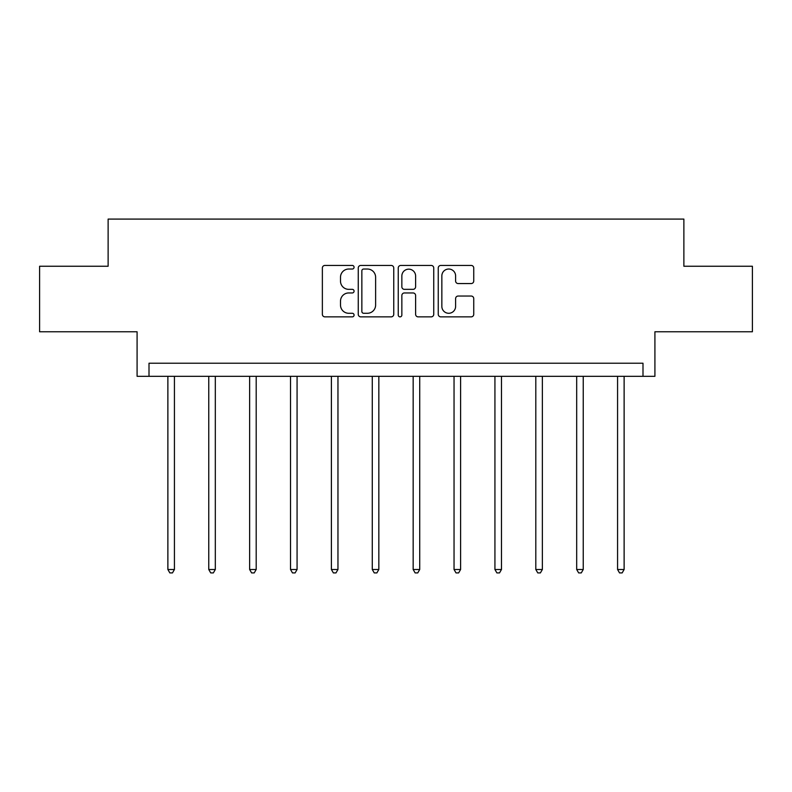 <?xml version="1.0" encoding="UTF-8"?>
<svg xmlns="http://www.w3.org/2000/svg" width="792" height="792" viewBox="0 0 792 792"><rect width="100%" height="100%" fill="white"/><g stroke="black" fill="none" stroke-linecap="round" stroke-linejoin="round"><path stroke-width="1.19" d="M354.073 267.231A1.802 1.802 0 0 0 352.272 265.429L324.938 265.429A2.574 2.574 0 0 0 322.364 268.003L322.364 314.305A2.574 2.574 0 0 0 324.938 316.869L352.272 316.869A1.802 1.802 0 0 0 354.073 315.077A1.802 1.802 0 0 0 352.272 313.276L348.737 313.276A8.227 8.227 0 0 1 340.501 305.039L340.501 301.178A8.227 8.227 0 0 1 348.737 292.951L352.272 292.951A1.802 1.802 0 0 0 354.073 291.149A1.802 1.802 0 0 0 352.272 289.347L348.737 289.347A8.227 8.227 0 0 1 340.501 281.12L340.501 277.259A8.227 8.227 0 0 1 348.737 269.032L352.272 269.032A1.802 1.802 0 0 0 354.073 267.231M39.6 266.251L39.6 331.769L137.085 331.769L137.085 376.319L654.915 376.319L654.915 331.769L752.4 331.769L752.4 266.251L683.872 266.251L683.872 219.087L108.128 219.087L108.128 266.251L39.6 266.251M471.171 283.566A2.574 2.574 0 0 0 473.745 280.992L473.745 268.003A2.574 2.574 0 0 0 471.171 265.429L440.817 265.429A2.574 2.574 0 0 0 438.253 268.003L438.253 314.305A2.574 2.574 0 0 0 440.817 316.869L471.171 316.869A2.574 2.574 0 0 0 473.745 314.305L473.745 298.614A2.574 2.574 0 0 0 471.171 296.04L458.182 296.04A2.574 2.574 0 0 0 455.608 298.614L455.608 306.395A6.881 6.881 0 0 1 448.727 313.276A6.881 6.881 0 0 1 441.847 306.395L441.847 275.913A6.881 6.881 0 0 1 448.727 269.032A6.881 6.881 0 0 1 455.608 275.913L455.608 280.992A2.574 2.574 0 0 0 458.182 283.566L471.171 283.566M642.995 376.319L642.995 363.221L149.005 363.221L149.005 376.319M393.753 268.003A2.574 2.574 0 0 0 391.179 265.429L360.825 265.429A2.574 2.574 0 0 0 358.251 268.003L358.251 314.305A2.574 2.574 0 0 0 360.825 316.869L391.179 316.869A2.574 2.574 0 0 0 393.753 314.305L393.753 268.003M400.821 265.429L431.175 265.429A2.574 2.574 0 0 1 433.749 268.003L433.749 314.305A2.574 2.574 0 0 1 431.175 316.869L418.186 316.869A2.574 2.574 0 0 1 415.612 314.305L415.612 295.525A2.574 2.574 0 0 0 413.038 292.951L404.425 292.951A2.574 2.574 0 0 0 401.851 295.525L401.851 315.077A1.802 1.802 0 0 1 400.049 316.869A1.802 1.802 0 0 1 398.247 315.077L398.247 268.003A2.574 2.574 0 0 1 400.821 265.429M363.657 269.032A1.802 1.802 0 0 0 361.855 270.824L361.855 311.474A1.802 1.802 0 0 0 363.657 313.276L367.379 313.276A8.227 8.227 0 0 0 375.616 305.039L375.616 277.259A8.227 8.227 0 0 0 367.379 269.032L363.657 269.032M415.612 276.042A6.881 6.881 0 0 0 408.731 269.161A6.881 6.881 0 0 0 401.851 276.042L401.851 286.773A2.574 2.574 0 0 0 404.425 289.347L413.038 289.347A2.574 2.574 0 0 0 415.612 286.773L415.612 276.042M167.874 376.319L167.874 569.507L174.428 569.507L174.428 376.319M174.428 569.507L172.468 572.913L169.844 572.913L167.874 569.507M208.761 376.319L208.761 569.507L215.315 569.507L215.315 376.319M215.315 569.507L213.345 572.913L210.721 572.913L208.761 569.507M249.638 376.319L249.638 569.507L256.192 569.507L256.192 376.319M256.192 569.507L254.222 572.913L251.608 572.913L249.638 569.507M290.525 376.319L290.525 569.507L297.069 569.507L297.069 376.319M297.069 569.507L295.109 572.913L292.486 572.913L290.525 569.507M331.402 376.319L331.402 569.507L337.956 569.507L337.956 376.319M337.956 569.507L335.986 572.913L333.373 572.913L331.402 569.507M372.28 376.319L372.28 569.507L378.833 569.507L378.833 376.319M378.833 569.507L376.873 572.913L374.25 572.913L372.28 569.507M413.167 376.319L413.167 569.507L419.72 569.507L419.72 376.319M419.72 569.507L417.75 572.913L415.127 572.913L413.167 569.507M454.044 376.319L454.044 569.507L460.597 569.507L460.597 376.319M460.597 569.507L458.627 572.913L456.014 572.913L454.044 569.507M494.931 376.319L494.931 569.507L501.475 569.507L501.475 376.319M501.475 569.507L499.514 572.913L496.891 572.913L494.931 569.507M535.808 376.319L535.808 569.507L542.362 569.507L542.362 376.319M542.362 569.507L540.392 572.913L537.778 572.913L535.808 569.507M576.685 376.319L576.685 569.507L583.239 569.507L583.239 376.319M583.239 569.507L581.279 572.913L578.655 572.913L576.685 569.507M617.572 376.319L617.572 569.507L624.126 569.507L624.126 376.319M624.126 569.507L622.156 572.913L619.532 572.913L617.572 569.507"/></g></svg>
